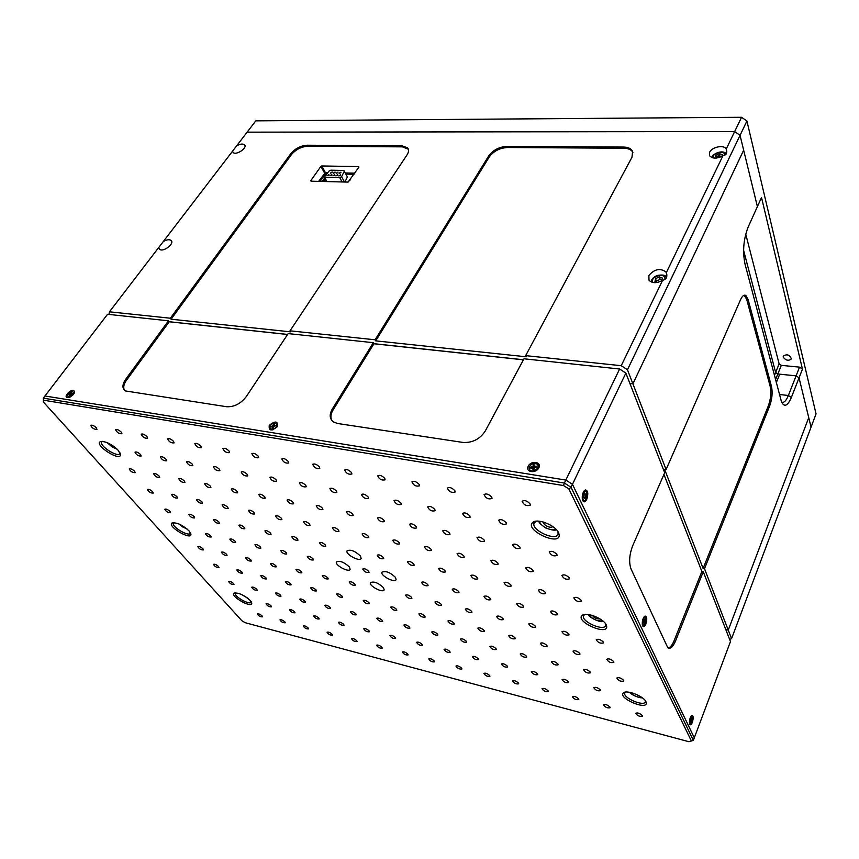 <?xml version="1.0" encoding="UTF-8"?>
<svg xmlns="http://www.w3.org/2000/svg" width="859" height="859" viewBox="0 0 859 859"><rect width="100%" height="100%" fill="white"/><g stroke="black" fill="none" stroke-linecap="round" stroke-linejoin="round"><path stroke-width="1.29" d="M745.73 234.088L779.124 363.883L781.314 365.354L777.835 373.987L775.634 372.516L777.835 373.987L796.1 375.845L799.053 377.831L808.738 417.635L728.26 630.098L725.801 629.572L728.26 630.098L731.567 638.645L811.057 427.17L799.053 377.831L791.364 397.47C787.649 406.017 784.364 407.488 781.497 401.872L744.957 263.831C742.477 251.408 743.518 239.199 748.092 227.195L761.514 197.484L802.467 369.112L799.053 377.831L796.1 375.845L799.525 367.137L802.467 369.112M781.314 365.354L799.525 367.137M743.593 250.302L775.634 372.516L743.593 250.302M783.193 357.108C785.824 360.544 788.551 361.145 791.364 358.901C789.765 354.767 787.059 353.822 783.225 356.066L783.193 357.108M754.438 213.139L755.297 211.239M703.102 568.443L768.429 405.609C770.813 398.812 771.382 392.391 770.169 386.346L771.489 386.486L748.082 299.415L745.88 295.485C744.087 294.476 742.316 295.85 740.576 299.619L666.09 469.551L664.587 469.325L703.102 568.443L704.487 568.712L728.26 630.098L808.738 417.635L811.057 427.17L816.05 413.888L746.922 121.022L740.05 135.325L734.649 131.567L741.564 117.286L255.789 120.861L232.564 151.163L233.133 152.462C236.171 155.737 248.004 147.63 244.45 144.731C242.667 143.528 240.048 143.925 236.579 145.933M726.177 149.058C724.223 144.462 711.907 146.878 709.631 152.268L709.513 155.662C712.444 158.872 716.921 158.894 722.956 155.715C726.403 155.146 727.487 152.945 726.199 149.112L734.649 131.567L740.05 135.325L757.391 206.6L740.05 135.325L627.457 369.778L621.229 365.698L662.6 280.292C666.423 279.465 667.658 276.92 666.305 272.657L665.918 271.927C660.12 267.868 654.44 269.06 648.878 275.481L649.017 280.238C652.303 283.449 656.834 283.459 662.6 280.292M746.922 121.022L741.564 117.286M734.649 131.567L247.134 132.157L734.649 131.567M383.533 587.728C378.218 582.799 373.848 581.114 370.433 582.66C368.726 585.827 383.093 593.386 384.166 589.875L383.533 587.728M349.441 567.047C344.105 562.097 339.767 560.401 336.427 561.936C334.666 565.115 349.022 572.878 350.139 569.345L349.441 567.047M395.484 577.388C390.04 572.277 385.53 570.548 381.965 572.234C380.172 575.594 394.957 583.325 396.096 579.621L395.484 577.388M360.469 556.074C355.003 550.941 350.526 549.202 347.036 550.866C345.189 554.238 359.975 562.194 361.156 558.468L360.469 556.074M102.436 441.322L101.684 441.966C99.096 445.907 118.166 458.008 119.906 453.541L120.067 452.929M118.306 450.417L120.528 454.583C120.818 462.174 94.179 445.295 100.235 441.687C105.26 440.892 111.283 443.813 118.306 450.417M96.326 427.793C93.889 425.57 92.042 424.765 90.764 425.355C92.074 428.136 94.146 429.479 96.981 429.371L96.326 427.793M134.638 471.269C132.275 469.154 130.471 468.37 129.226 468.928C130.536 471.527 132.522 472.772 135.207 472.654L134.638 471.269M152.687 491.767C150.379 489.694 148.596 488.932 147.361 489.469C148.661 491.982 150.615 493.184 153.235 493.066L152.687 491.767M170.082 511.492C167.795 509.473 166.045 508.721 164.821 509.237C166.12 511.674 168.042 512.834 170.587 512.716L170.082 511.492M202.971 548.826C200.759 546.882 199.052 546.163 197.86 546.646C199.138 548.933 200.995 550.018 203.422 549.9L202.971 548.826M218.54 566.5C216.371 564.599 214.686 563.891 213.494 564.352C214.782 566.575 216.597 567.627 218.97 567.52L218.54 566.5M233.573 583.562C231.436 581.704 229.772 581.006 228.591 581.446C229.868 583.605 231.662 584.625 233.981 584.517L233.573 583.562M262.124 615.957C260.052 614.185 258.43 613.498 257.27 613.917C258.538 615.946 260.277 616.912 262.489 616.816L262.124 615.957M121.302 432.174C118.832 429.908 116.942 429.081 115.621 429.715C116.942 432.56 119.036 433.902 121.914 433.741L121.302 432.174M140.618 454.583C138.192 452.36 136.323 451.566 135.013 452.167C136.334 454.916 138.396 456.204 141.187 456.043L140.618 454.583M159.173 476.101C156.789 473.932 154.942 473.148 153.654 473.738C154.974 476.391 156.993 477.636 159.71 477.475L159.173 476.101M177.008 496.792C174.667 494.677 172.852 493.904 171.575 494.473C172.884 497.039 174.871 498.241 177.523 498.08L177.008 496.792M194.177 516.699C191.868 514.638 190.075 513.875 188.819 514.423C190.129 516.914 192.072 518.074 194.66 517.913L194.177 516.699M210.702 535.866C208.426 533.847 206.665 533.106 205.419 533.632C206.718 536.037 208.63 537.165 211.153 537.004L210.702 535.866M226.626 554.334C224.392 552.358 222.653 551.628 221.407 552.144C222.717 554.474 224.596 555.558 227.055 555.408L226.626 554.334M241.98 572.137C239.779 570.215 238.061 569.496 236.837 569.979C238.126 572.244 239.983 573.297 242.388 573.146L241.98 572.137M256.787 589.317C254.629 587.438 252.933 586.729 251.719 587.202C253.008 589.392 254.822 590.412 257.174 590.273L256.787 589.317M271.09 605.906C268.964 604.06 267.289 603.362 266.086 603.813C267.364 605.939 269.157 606.937 271.455 606.808L271.09 605.906M284.909 621.927C282.804 620.123 281.151 619.436 279.959 619.865C281.247 621.937 283.008 622.904 285.252 622.775L284.909 621.927M147.029 436.694C144.527 434.375 142.594 433.548 141.22 434.214C142.562 437.113 144.688 438.466 147.608 438.251L147.029 436.694M166.098 459.34C163.65 457.074 161.739 456.258 160.386 456.913C161.717 459.715 163.811 461.004 166.657 460.789L166.098 459.34M184.417 481.072C182.011 478.86 180.132 478.076 178.79 478.699C180.122 481.405 182.172 482.651 184.932 482.436L184.417 481.072M202.015 501.967C199.642 499.809 197.795 499.025 196.475 499.627C197.806 502.247 199.814 503.449 202.509 503.234L202.015 501.967M218.948 522.047C216.608 519.942 214.782 519.18 213.472 519.759C214.804 522.293 216.779 523.453 219.399 523.249L218.948 522.047M235.237 541.374C232.939 539.323 231.135 538.572 229.836 539.13C231.168 541.578 233.1 542.705 235.667 542.501L235.237 541.374M250.914 559.993C248.659 557.985 246.887 557.244 245.599 557.781C246.92 560.154 248.831 561.238 251.322 561.056L250.914 559.993M266.032 577.935C263.81 575.97 262.059 575.24 260.782 575.755C262.102 578.053 263.981 579.116 266.419 578.934L266.032 577.935M280.614 595.233C278.423 593.311 276.695 592.603 275.428 593.097C276.748 595.319 278.595 596.35 280.968 596.167L280.614 595.233M294.68 611.93C292.522 610.051 290.814 609.342 289.569 609.826C290.879 611.984 292.694 612.982 295.024 612.811L294.68 611.93M308.263 628.047C306.137 626.211 304.451 625.513 303.216 625.975C304.516 628.069 306.309 629.035 308.585 628.885L308.263 628.047M173.539 441.343C171.016 438.97 169.04 438.133 167.612 438.852C168.965 441.816 171.124 443.158 174.098 442.89L173.539 441.343M192.362 464.236C189.871 461.917 187.928 461.1 186.521 461.788C187.874 464.655 189.989 465.943 192.878 465.675L192.362 464.236M210.412 486.194C207.975 483.939 206.053 483.134 204.667 483.8C206.01 486.559 208.093 487.805 210.906 487.547L210.412 486.194M227.753 507.282C225.348 505.081 223.458 504.297 222.084 504.931C223.437 507.605 225.477 508.807 228.215 508.549L227.753 507.282M244.418 527.555C242.055 525.397 240.198 524.634 238.834 525.246C240.176 527.823 242.184 528.983 244.847 528.736L244.418 527.555M260.449 547.043C258.119 544.95 256.283 544.187 254.94 544.778C256.283 547.269 258.258 548.396 260.857 548.16L260.449 547.043M275.879 565.813C273.581 563.762 271.777 563.021 270.445 563.579C271.788 565.995 273.72 567.09 276.254 566.854L275.879 565.813M290.739 583.884C288.484 581.876 286.691 581.146 285.381 581.693C286.713 584.034 288.624 585.086 291.094 584.861L290.739 583.884M305.063 601.3C302.84 599.346 301.079 598.626 299.77 599.142C301.112 601.407 302.98 602.438 305.396 602.223L305.063 601.3M318.872 618.104C316.692 616.193 314.952 615.484 313.653 615.978C314.985 618.179 316.831 619.178 319.194 618.974L318.872 618.104M332.208 634.318C330.06 632.449 328.342 631.752 327.064 632.224C328.385 634.361 330.2 635.327 332.508 635.145L332.208 634.318M200.888 446.143C198.322 443.716 196.303 442.879 194.821 443.631C196.196 446.659 198.386 448.011 201.414 447.679L200.888 446.143M219.421 469.282C216.898 466.909 214.911 466.093 213.451 466.824C214.814 469.744 216.973 471.043 219.904 470.711L219.421 469.282M237.191 491.466C234.711 489.158 232.757 488.352 231.307 489.061C232.682 491.874 234.797 493.12 237.653 492.798L237.191 491.466M254.243 512.759C251.816 510.514 249.883 509.72 248.455 510.396C249.819 513.113 251.902 514.316 254.672 514.004L254.243 512.759M270.628 533.214C268.233 531.012 266.333 530.239 264.916 530.894C266.29 533.514 268.33 534.685 271.036 534.384L270.628 533.214M286.38 552.874C284.018 550.726 282.139 549.964 280.743 550.587C282.117 553.132 284.114 554.259 286.756 553.969L286.38 552.874M301.52 571.783C299.2 569.689 297.354 568.948 295.979 569.538C297.343 571.997 299.308 573.093 301.885 572.813L301.52 571.783M316.112 589.993C313.825 587.953 312 587.212 310.636 587.781C312 590.165 313.932 591.217 316.445 590.96L316.112 589.993M330.157 607.538C327.913 605.541 326.109 604.811 324.756 605.359C326.119 607.667 328.02 608.687 330.479 608.44L330.157 607.538M343.707 624.439C341.495 622.496 339.713 621.776 338.382 622.303C339.734 624.536 341.603 625.535 344.008 625.298L343.707 624.439M356.764 640.76C354.595 638.849 352.845 638.151 351.514 638.645C352.866 640.814 354.713 641.78 357.054 641.566L356.764 640.76M229.106 451.093C226.508 448.602 224.435 447.764 222.9 448.57C224.285 451.662 226.518 453.015 229.589 452.618L229.106 451.093M247.328 474.49C244.772 472.063 242.732 471.237 241.207 472.01C242.603 474.995 244.794 476.294 247.779 475.897L247.328 474.49M264.787 496.899C262.274 494.537 260.266 493.732 258.763 494.473C260.159 497.35 262.306 498.596 265.206 498.22L264.787 496.899M281.527 518.407C279.057 516.098 277.081 515.303 275.599 516.023C276.995 518.793 279.1 519.996 281.924 519.631L281.527 518.407M297.601 539.044C295.174 536.8 293.23 536.016 291.759 536.703C293.155 539.377 295.228 540.536 297.976 540.193L297.601 539.044M313.041 558.865C310.657 556.675 308.735 555.913 307.286 556.568C308.682 559.155 310.722 560.283 313.395 559.939L313.041 558.865M327.891 577.924C325.54 575.798 323.65 575.036 322.222 575.67C323.607 578.171 325.615 579.256 328.224 578.934L327.891 577.924M342.183 596.275C339.863 594.192 338.006 593.451 336.588 594.052C337.974 596.468 339.939 597.52 342.494 597.22L342.183 596.275M355.937 613.938C353.661 611.898 351.825 611.168 350.418 611.748C351.803 614.088 353.747 615.108 356.227 614.819L355.937 613.938M369.187 630.957C366.954 628.96 365.139 628.24 363.754 628.799C365.129 631.064 367.04 632.063 369.467 631.784L369.187 630.957M381.976 647.364C379.764 645.42 377.981 644.712 376.607 645.238C377.981 647.439 379.861 648.405 382.234 648.148L381.976 647.364M258.237 456.204C255.595 453.659 253.48 452.811 251.87 453.659C253.287 456.827 255.553 458.18 258.688 457.707L258.237 456.204M276.104 479.859C273.516 477.379 271.433 476.541 269.844 477.368C271.261 480.417 273.495 481.706 276.534 481.255L276.104 479.859M293.23 502.504C290.686 500.088 288.624 499.272 287.067 500.067C288.484 502.998 290.675 504.244 293.628 503.803L293.23 502.504M309.637 524.215C307.135 521.864 305.117 521.059 303.571 521.821C304.988 524.645 307.135 525.848 310.002 525.429L309.637 524.215M325.378 545.036C322.92 542.748 320.922 541.965 319.398 542.684C320.826 545.411 322.93 546.571 325.722 546.174L325.378 545.036M355.014 584.249C352.63 582.069 350.697 581.307 349.216 581.972C350.633 584.517 352.662 585.602 355.325 585.237L355.014 584.249M368.983 602.728C366.643 600.602 364.731 599.85 363.26 600.484C364.678 602.943 366.675 604.006 369.273 603.652L368.983 602.728M382.416 620.509C380.118 618.437 378.239 617.696 376.79 618.297C378.196 620.681 380.161 621.712 382.695 621.379L382.416 620.509M395.365 637.636C393.1 635.606 391.242 634.887 389.814 635.456C391.221 637.765 393.154 638.763 395.623 638.452L395.365 637.636M407.842 654.139C405.609 652.164 403.784 651.444 402.366 651.992C403.762 654.236 405.673 655.202 408.089 654.912L407.842 654.139M288.313 461.487C285.639 458.867 283.47 458.019 281.795 458.921C283.234 462.163 285.542 463.516 288.731 462.969L288.313 461.487M312.74 464.322L312.73 464.322C314.179 467.683 316.541 469.025 319.784 468.402L319.398 466.942C316.692 464.257 314.458 463.398 312.708 464.365L312.794 464.225M305.815 485.399C303.195 482.855 301.047 482.017 299.404 482.887C300.843 486.011 303.109 487.3 306.212 486.774L305.815 485.399M322.565 508.281C319.988 505.811 317.884 504.995 316.252 505.822C317.701 508.818 319.924 510.063 322.93 509.559L322.565 508.281M338.607 530.207C336.073 527.791 334.001 526.996 332.39 527.791C333.84 530.679 336.03 531.882 338.951 531.388L338.607 530.207M368.747 571.385C366.288 569.098 364.28 568.325 362.713 569.055C364.162 571.74 366.278 572.856 369.048 572.416L368.747 571.385M396.536 609.364C394.163 607.195 392.219 606.443 390.695 607.109C392.133 609.611 394.174 610.663 396.804 610.266L396.536 609.364M409.636 627.263C407.306 625.148 405.384 624.407 403.88 625.041C405.319 627.467 407.327 628.487 409.893 628.112L409.636 627.263M422.252 644.497C419.954 642.435 418.065 641.705 416.572 642.307C418.011 644.658 419.987 645.646 422.488 645.292L422.252 644.497M434.407 661.097C432.141 659.078 430.273 658.359 428.802 658.939C430.23 661.215 432.174 662.182 434.633 661.849L434.407 661.097M336.492 491.123C333.829 488.513 331.638 487.676 329.91 488.599C331.391 491.788 333.7 493.077 336.846 492.475L336.492 491.123M352.834 514.251C350.214 511.717 348.056 510.89 346.36 511.771C347.841 514.831 350.107 516.076 353.167 515.497L352.834 514.251M368.479 536.381C365.913 533.911 363.786 533.106 362.111 533.954C363.593 536.896 365.816 538.099 368.79 537.541L368.479 536.381M383.468 557.588C380.945 555.193 378.851 554.399 377.198 555.204C378.679 558.039 380.87 559.198 383.758 558.672L383.468 557.588M411.633 597.445C409.195 595.169 407.166 594.396 405.555 595.137C407.037 597.778 409.152 598.863 411.901 598.39L411.633 597.445M424.894 616.193C422.488 613.97 420.491 613.219 418.902 613.917C420.384 616.472 422.456 617.524 425.13 617.073L424.894 616.193M437.628 634.21C435.266 632.052 433.301 631.311 431.733 631.977C433.204 634.436 435.245 635.467 437.865 635.037L437.628 634.21M449.88 651.551C447.56 649.447 445.628 648.706 444.071 649.35C445.542 651.734 447.55 652.722 450.105 652.325L449.88 651.551M461.68 668.248C459.404 666.187 457.493 665.467 455.957 666.069C457.428 668.377 459.404 669.354 461.895 668.978L461.68 668.248M351.535 472.579C348.786 469.83 346.499 468.971 344.663 469.991C346.177 473.384 348.582 474.726 351.889 474.007L351.535 472.579M368.189 497.039C365.483 494.365 363.228 493.517 361.424 494.505C362.938 497.758 365.3 499.036 368.511 498.36L368.189 497.039M384.091 520.404C381.439 517.805 379.216 516.978 377.445 517.913C378.959 521.037 381.278 522.283 384.392 521.628L384.091 520.404M399.306 542.748C396.697 540.225 394.517 539.42 392.767 540.311C394.292 543.317 396.557 544.509 399.585 543.897L399.306 542.748M413.866 564.148C411.3 561.7 409.163 560.895 407.434 561.754C408.959 564.642 411.193 565.802 414.135 565.211L413.866 564.148M427.825 584.657C425.312 582.273 423.197 581.489 421.501 582.305C423.015 585.086 425.216 586.203 428.072 585.645L427.825 584.657M441.215 604.328C438.745 602.009 436.662 601.236 434.987 602.009C436.501 604.704 438.659 605.778 441.451 605.251L441.215 604.328M454.067 623.215C451.63 620.95 449.59 620.187 447.936 620.928C449.45 623.527 451.566 624.568 454.293 624.074L454.067 623.215M466.416 641.362C464.021 639.15 462.013 638.398 460.381 639.107C461.895 641.609 463.978 642.629 466.63 642.167L466.416 641.362M478.291 658.81C475.94 656.652 473.953 655.911 472.343 656.577C473.846 659.003 475.897 660.002 478.484 659.562L478.291 658.81M489.716 675.593C487.407 673.499 485.453 672.769 483.864 673.402C485.356 675.743 487.375 676.709 489.909 676.301L489.716 675.593M384.789 478.42C381.997 475.585 379.635 474.726 377.724 475.822C379.27 479.29 381.729 480.621 385.1 479.816L384.789 478.42M400.949 503.149C398.2 500.41 395.892 499.562 394.002 500.604C395.559 503.922 397.964 505.199 401.239 504.437L400.949 503.149M416.368 526.76C413.673 524.097 411.407 523.271 409.55 524.269C411.107 527.458 413.469 528.682 416.647 527.963L416.368 526.76M431.121 549.331C428.469 546.743 426.236 545.927 424.41 546.882C425.967 549.943 428.287 551.134 431.368 550.436L431.121 549.331M445.22 570.924C442.621 568.411 440.431 567.606 438.627 568.518C440.184 571.46 442.471 572.609 445.467 571.954L445.22 570.924M458.738 591.604C456.183 589.167 454.014 588.372 452.242 589.231C453.81 592.076 456.043 593.182 458.964 592.57L458.738 591.604M471.688 611.436C469.175 609.052 467.049 608.279 465.299 609.095C466.856 611.833 469.057 612.907 471.902 612.327L471.688 611.436M484.111 630.452C481.641 628.144 479.547 627.371 477.829 628.144C479.386 630.785 481.545 631.837 484.315 631.29L484.111 630.452M496.04 648.717C493.614 646.462 491.552 645.7 489.855 646.44C491.402 648.996 493.528 650.005 496.234 649.49L496.04 648.717M507.508 666.262C505.124 664.071 503.095 663.32 501.42 664.018C502.955 666.487 505.049 667.475 507.68 666.992L507.508 666.262M518.535 683.141C516.184 681.004 514.187 680.264 512.533 680.929C514.069 683.313 516.13 684.279 518.696 683.828L518.535 683.141M419.203 484.455C416.368 481.555 413.941 480.686 411.933 481.856C413.523 485.389 416.046 486.72 419.482 485.818L419.203 484.455M434.826 509.473C432.045 506.66 429.661 505.801 427.696 506.917C429.285 510.31 431.755 511.577 435.094 510.729L434.826 509.473M449.74 533.332C447.002 530.604 444.661 529.767 442.718 530.83C444.328 534.083 446.744 535.307 449.976 534.491L449.74 533.332M463.967 556.127C461.283 553.475 458.985 552.659 457.085 553.658C458.685 556.782 461.058 557.963 464.204 557.201L463.967 556.127M477.583 577.914C474.941 575.347 472.686 574.531 470.807 575.487C472.418 578.494 474.748 579.642 477.797 578.912L477.583 577.914M490.607 598.777C488.019 596.275 485.797 595.48 483.95 596.382C485.55 599.281 487.848 600.387 490.811 599.7L490.607 598.777M503.095 618.748C500.55 616.322 498.36 615.538 496.534 616.397C498.145 619.189 500.389 620.252 503.277 619.607L503.095 618.748M515.056 637.904C512.555 635.542 510.407 634.769 508.614 635.585C510.203 638.269 512.415 639.311 515.228 638.709L515.056 637.904M526.535 656.287C524.076 653.989 521.961 653.227 520.2 654C521.789 656.587 523.958 657.607 526.707 657.038L526.535 656.287M537.562 673.939C535.146 671.695 533.063 670.943 531.324 671.684C532.913 674.186 535.039 675.174 537.723 674.637L537.562 673.939M548.16 690.904C545.787 688.725 543.736 687.984 542.018 688.671C543.597 691.098 545.701 692.064 548.31 691.57L548.16 690.904M454.851 490.714C451.963 487.729 449.472 486.86 447.367 488.105C449.01 491.724 451.587 493.034 455.098 492.035L454.851 490.714M469.894 516.012C467.06 513.124 464.612 512.265 462.55 513.446C464.193 516.914 466.716 518.181 470.12 517.236L469.894 516.012M484.24 540.128C481.459 537.326 479.054 536.488 477.024 537.616C478.678 540.934 481.147 542.147 484.455 541.256L484.24 540.128M497.919 563.15C495.192 560.433 492.83 559.606 490.833 560.669C492.486 563.858 494.924 565.029 498.123 564.191L497.919 563.15M510.998 585.129C508.324 582.499 505.994 581.683 504.04 582.692C505.693 585.763 508.077 586.89 511.191 586.096L510.998 585.129M523.507 606.164C520.876 603.609 518.589 602.803 516.656 603.759C518.31 606.712 520.651 607.807 523.679 607.055L523.507 606.164M535.479 626.297C532.891 623.806 530.647 623.022 528.747 623.924C530.4 626.769 532.698 627.832 535.64 627.124L535.479 626.297M546.947 645.581C544.402 643.166 542.201 642.392 540.332 643.251C541.975 645.979 544.23 647.02 547.097 646.355L546.947 645.581M557.942 664.082C555.451 661.731 553.282 660.958 551.435 661.774C553.078 664.415 555.29 665.424 558.092 664.802L557.942 664.082M568.508 681.842C566.049 679.555 563.923 678.793 562.097 679.566C563.729 682.11 565.909 683.098 568.637 682.508L568.508 681.842M578.644 698.893C576.239 696.67 574.134 695.919 572.341 696.649C573.973 699.108 576.11 700.074 578.773 699.527L578.644 698.893M491.788 497.189C488.857 494.129 486.291 493.249 484.079 494.58C485.775 498.284 488.417 499.584 492.003 498.478L491.788 497.189M506.209 522.787C503.32 519.813 500.808 518.954 498.639 520.221C500.335 523.754 502.934 525.01 506.402 523.969L506.209 522.787M519.931 547.162C517.107 544.284 514.627 543.446 512.501 544.638C514.208 548.021 516.753 549.234 520.114 548.246L519.931 547.162M533.02 570.397C530.25 567.616 527.823 566.79 525.729 567.917C527.437 571.171 529.928 572.33 533.192 571.407L533.02 570.397M545.519 592.592C542.802 589.886 540.408 589.07 538.357 590.144C540.064 593.268 542.512 594.385 545.68 593.515L545.519 592.592M557.459 613.798C554.785 611.178 552.444 610.373 550.426 611.383C552.133 614.378 554.527 615.474 557.609 614.657L557.459 613.798M568.883 634.082C566.264 631.537 563.955 630.742 561.969 631.698C563.676 634.586 566.027 635.649 569.023 634.876L568.883 634.082M579.825 653.506C577.248 651.025 574.982 650.242 573.028 651.154C574.725 653.935 577.033 654.966 579.954 654.247L579.825 653.506M590.305 672.114C587.771 669.709 585.548 668.936 583.626 669.795C585.312 672.479 587.588 673.477 590.434 672.801L590.305 672.114M600.355 689.97C597.875 687.63 595.684 686.867 593.794 687.672C595.47 690.271 597.703 691.248 600.484 690.615L600.355 689.97M610.019 707.118C607.571 704.842 605.423 704.079 603.555 704.842C605.23 707.354 607.42 708.31 610.126 707.719L610.019 707.118M530.1 503.922C527.115 500.754 524.462 499.884 522.143 501.302C523.904 505.081 526.621 506.37 530.282 505.156L530.1 503.922M556.89 554.442C554.012 551.489 551.467 550.64 549.234 551.908C551.006 555.365 553.604 556.557 557.04 555.483L556.89 554.442M569.334 577.914C566.51 575.047 564.009 574.22 561.818 575.412C563.59 578.73 566.145 579.879 569.474 578.869L569.334 577.914M581.199 600.301C578.44 597.531 575.981 596.704 573.823 597.843C575.594 601.021 578.096 602.138 581.339 601.182L581.199 600.301M603.362 642.113C600.699 639.504 598.336 638.709 596.253 639.719C598.014 642.661 600.43 643.713 603.49 642.876L603.362 642.113M613.734 661.666C611.114 659.143 608.795 658.348 606.744 659.304C608.505 662.128 610.867 663.159 613.852 662.375L613.734 661.666M623.655 680.392C621.089 677.944 618.802 677.16 616.794 678.052C618.544 680.79 620.864 681.788 623.774 681.058L623.655 680.392M642.307 715.579C639.837 713.26 637.625 712.487 635.671 713.292C637.399 715.837 639.644 716.782 642.403 716.148L642.307 715.579M536.295 521.155L534.083 523.077C530.841 530.003 555.945 541.632 558.082 534.169L557.985 531.689M558.479 532.537L559.166 534.513C560.948 547.162 523.539 529.82 532.827 522.347C537.229 518.084 555.161 525.171 558.479 532.537M625.524 692.096L624.761 693.009C622.625 697.798 644.186 706.989 645.367 701.771L645.377 700.761M645.914 701.599L646.279 702.651C647.826 710.994 617.406 698.013 623.387 692.912C626.372 689.487 643.509 696.058 645.914 701.599M584.807 614.421L583.497 615.753C580.899 621.486 604.092 631.676 605.67 625.481L605.649 623.892M606.164 624.74L606.658 626.157C608.333 636.315 574.778 621.562 582.144 615.409C585.752 611.565 603.351 618.373 606.164 624.74M173.894 522.626L173.4 523.12C171.22 526.61 188.948 537.143 190.344 533.203L190.451 532.784M189.184 531.034L190.923 534.255C191.321 540.773 166.904 526.266 172.015 523.002C176.814 522.272 182.537 524.946 189.184 531.034M235.645 592.785L235.345 593.15C233.476 596.232 250.076 605.595 251.204 602.095L251.279 601.837M250.366 600.613L251.751 603.158C252.213 608.795 229.654 596.082 234.013 593.15C238.598 592.506 244.053 594.997 250.366 600.613M43.422 402.076L43.283 398.147L564.384 483.048L563.525 485.56L43.691 400.219L43.422 402.076L241.841 620.713L245.244 622.732L688.929 741.714L691.388 740.995L568.873 488.943L563.525 485.56M43.691 400.219L43.283 398.147L107.558 314.287L44.947 395.988L565.823 480.074L564.384 483.048L571.031 487.268L568.873 488.943M693.342 740.361L694.297 737.817L572.459 484.283L565.823 480.074L619.618 369.016L625.857 373.096L571.031 487.268L693.342 740.361L691.388 740.995M523.464 359.749L373.88 343.686M287.625 334.43L169.159 321.706M163.242 241.626L158.775 247.446L159.581 249.303C163.328 252.6 175.236 243.215 170.973 240.348C169.126 239.242 166.549 239.672 163.242 241.626L232.564 151.163M108.921 314.437L109.447 311.817L158.775 247.446M291.351 154.738L290.782 153.718C295.174 148.532 300.586 145.708 307.017 145.235L307.586 146.255C301.155 146.728 295.743 149.552 291.351 154.738L171.091 319.204L170.372 318.227L109.447 311.817M290.782 153.718L170.372 318.227M408.347 149.251L402.442 146.857L401.915 145.783L407.531 147.791C409.024 149.649 408.852 152.032 407.005 154.931L290.02 330.822L290.696 331.864L171.091 319.204M632.89 152.451L632.589 151.893C631.032 149.552 628.165 148.339 623.999 148.253L507.347 147.512C499.584 148.038 493.571 151.163 489.297 156.907L375.727 340.862L375.093 339.788L290.02 330.822M489.297 156.907L488.814 155.78L375.093 339.788M488.814 155.78C493.098 150.035 499.111 146.9 506.874 146.384L507.347 147.512M623.999 148.253L623.613 147.061L506.874 146.384M375.727 340.862L526.191 356.786L525.654 355.637L631.966 157.261L632.589 151.893M623.613 147.061C627.779 147.147 630.646 148.36 632.203 150.69M719.81 155.339L716.234 156.639M666.305 272.657L722.956 155.715M666.09 469.551L627.457 369.778M632.9 383.823L743.669 150.175L632.9 383.823L629.905 383.49L632.9 383.823M621.229 365.698L525.654 355.637M401.915 145.783L307.017 145.235M402.442 146.857L307.586 146.255M358.987 167.033L348.067 182.108L311.001 181.185M324.541 173.003L320.901 166.399L321.738 165.97L325.378 172.562L318.646 181.378M320.901 166.399L310.743 180.723M358.751 166.582L321.738 165.97M354.778 173.153L345.254 172.97M327.655 172.616L325.378 172.562M325.346 179.359L323.725 180.669M704.487 568.712L769.75 405.759L768.429 405.609M771.489 386.486C772.703 392.531 772.123 398.952 769.75 405.759M770.169 386.346L746.675 299.308L744.173 295.217M781.561 402.023C783.848 403.139 786.114 400.96 788.369 395.484L796.1 375.845L779.714 374.18L776.311 382.652L779.714 374.18L777.835 373.987L775.537 379.71M729.645 639.429L731.567 638.645M523.41 359.824L373.933 343.772L373.3 342.687L332.326 408.981C329.222 414.457 329.534 418.73 333.249 421.823L337.566 423.487L462.98 442.439C472.471 442.965 479.913 439.142 485.281 430.993L523.969 358.794L619.618 369.016L565.823 480.074L572.459 484.283L694.297 737.817L730.472 641.566L703.263 571.75L675.561 640.921C672.887 647.106 670.288 649.361 667.765 647.675L631.011 568.905C628.756 562.377 629.325 554.635 632.718 545.68L664.683 472.751L625.857 373.096M668.162 647.976C670.278 647.568 672.275 645.109 674.143 640.599L701.878 571.482L703.263 571.75M701.878 571.482L663.943 474.458M586.718 499.444C588.522 493.603 588.028 490.425 585.258 489.92C582.81 491.896 581.854 495.171 582.391 499.734C583.486 502.633 584.925 502.547 586.718 499.444M645.807 624.128C647.267 619.318 647.02 616.622 645.098 616.064C642.854 617.922 641.952 620.982 642.382 625.266C643.241 627.381 644.39 627.006 645.807 624.128M692.343 722.333C693.546 718.199 693.449 715.88 692.032 715.343C690.056 717.115 689.219 719.971 689.541 723.922C690.239 725.522 691.173 724.996 692.343 722.333M373.933 343.772L333.024 410.033C330.694 413.952 330.286 417.431 331.789 420.459M373.3 342.687L288.184 333.593L246.275 396.6C240.767 403.687 234.239 407.069 226.679 406.736L125.371 390.931C122.032 388.418 122.15 384.531 125.704 379.248L126.498 380.204C123.685 384.22 123.03 387.57 124.512 390.287M287.582 334.495L169.212 321.781L168.482 320.804L107.558 314.287M168.482 320.804L125.704 379.248M169.212 321.781L126.498 380.204M70.953 394.238L70.363 394.721M73.509 394.464L74.346 392.907C74.937 384.274 58.97 399.854 69.987 397.169L73.509 394.464M274.311 425.742L273.613 426.118M277.403 426.622C278.015 420.996 275.309 420.566 269.264 425.334C268.62 430.982 271.337 431.401 277.403 426.622M536.424 466.598L535.64 466.351M532.687 467.221L532 467.93L530.808 467.232L533.074 466.394L533.01 467.844L532.526 466.92M538.829 467.844C541.9 461.788 531.216 460.145 528.231 466.179C525.107 472.214 535.823 473.943 538.829 467.844M44.947 395.988L565.823 480.074M716.256 158.067L715.322 157.788L715.88 155.318L719.391 153.707L722.344 154.577L721.957 156.317M716.47 158.045L715.88 155.318M716.836 158.002L720.035 156.188L721.42 156.596M719.992 157.208L719.391 153.707M657.403 282.439L654.934 281.473L655.653 278.595L659.39 276.909L662.429 278.101L661.774 280.818M656.222 281.977L655.653 278.595M656.459 281.011L660.195 279.336L659.39 276.909M660.195 279.336L661.967 280.023M651.197 281.967C651.315 279.336 653.302 277.178 657.135 275.481C662.579 274.579 665.532 275.063 665.972 276.899L666.498 277.629M72.231 394.002L70.556 394.668L70.18 395.72L69.396 395.892L69.525 394.614L68.333 394.872L71.415 392.305L71.029 393.347L72.478 393.325L72.231 394.002M67.249 394.807C70.621 390.824 72.725 390.351 73.573 393.39C70.18 397.384 68.076 397.857 67.249 394.807M70.932 394.302L71.383 393.712M70.556 394.668L69.6 395.516L70.298 395.376M273.141 425.473L273.409 424.271L274.322 424.088L274.15 425.527L275.836 425.269L273.742 426.794L273.473 427.997L272.55 428.19L272.464 426.708L271.047 426.998L273.141 425.473L273.753 426.311L273.237 426.773L272.625 425.924M269.694 426.902C271.261 423.68 273.516 422.467 276.469 423.262C277.446 427.17 275.438 429.081 270.424 429.017L269.694 426.902M277.103 424.002L277.285 426.794M272.818 429.94L270.198 428.845M272.217 426.751L271.219 426.214M533.074 466.394L533.138 464.998L534.266 464.794L534.201 466.19L536.435 466.212L536.403 467.135L534.126 467.972L534.073 469.379L532.945 469.583L532.999 468.166L530.765 468.144L530.808 467.232M529.026 468.005C530.604 463.914 533.353 462.657 537.294 464.225C540.955 467.146 533.299 473.363 529.949 470.174L529.026 468.005M538.045 465.342C538.239 470.249 535.64 472.063 530.271 470.796L529.498 469.68M534.695 466.523L534.674 467.124L533.579 466.598L533.546 467.328M532.977 468.767L533.46 469.486M690.829 719.659L691.474 719.831L691.076 722.118L690.915 720.884L690.196 721.871L690.131 721.163L691.087 717.963L691.194 719.058L691.957 718.221L691.474 719.831M691.474 718.994L692.032 718.929M690.786 717.136L692.129 716.427C692.826 720.153 692.118 722.559 690.024 723.654C689.262 722.022 689.519 719.853 690.786 717.136M691.119 716.105L691.656 716.309M691.839 718.403L691.796 718.951M691.388 720.98L691.055 721.904M643.949 620.95L644.733 621.121L644.282 623.677L644.067 622.217L643.219 623.204L643.112 622.367L644.229 618.888L644.379 620.177L645.399 620.209L644.733 621.121M644.637 620.284L645.302 619.371L645.399 620.209M643.853 617.879L645.431 617.299C646.43 621.572 645.646 624.225 643.069 625.277C642.06 623.29 642.317 620.821 643.853 617.879M644.025 616.934L644.722 617.138M645.259 619.425L645.227 620.23M644.69 622.786L644.4 623.527M642.961 625.255L642.349 625.169M643.885 622.292L643.273 622.152M643.241 622.206L643.853 622.335M583.368 496.867L584.206 497.007M584.839 498.617L584.635 497.071L583.497 497.801L583.358 496.792L584.689 492.991L584.893 494.526L586.031 493.807L586.171 494.816L584.839 498.617M584.195 491.713L586.063 491.316C588.469 493.12 585.741 502.526 583.454 500.282C582.037 497.78 582.284 494.913 584.195 491.713M583.991 491.015L585.076 491.101M583.54 500.357L582.488 500.078M586.171 494.816L584.421 495.031L584.818 493.957M638.688 695.543L633.276 693.234M600.011 618.92C596.457 619.071 593.999 617.932 592.624 615.506M552.487 526.384L552.562 526.803C550.211 528.607 542.824 524.838 543.618 522.068M340.873 172.745L340.926 172.144L339.122 173.314L340.873 172.745M337.931 172.68L337.984 172.079L336.191 173.26L337.931 172.68M334.999 172.627L335.042 172.025L333.26 173.196L334.999 172.627M332.068 172.573L332.122 171.961L330.339 173.142L332.068 172.573M340.561 175.354L340.604 174.742L338.811 175.923L340.561 175.354M337.608 175.29L337.662 174.678L335.858 175.859L337.608 175.29M344.309 171.209L343.783 170.436L330.736 170.189L329.18 170.92L324.165 177.212L339.799 177.716L341.581 176.686L344.309 171.209L346.982 176.192M344.888 182.033L347.401 176.965M350.676 179.123L349.559 180.744M323.199 180.637L325.164 179.026M324.648 178.103L322.812 180.433L325.604 179.821M354.005 174.27L345.866 174.109M326.678 173.711L325.217 174.13L320.085 181.41M328.814 175.096L328.857 174.495L327.075 175.676L328.814 175.096M331.735 175.161L331.789 174.56L329.996 175.73L331.735 175.161M334.666 175.225L334.72 174.624L332.927 175.794L334.666 175.225M114.129 446.659L110.714 444.404M774.421 375.501L779.124 363.883M748.082 299.415L746.675 299.308M779.435 394.496L788.369 395.484L791.364 397.47M674.143 640.599L675.561 640.921M332.326 408.981L333.024 410.033M724.728 155.264C725.554 149.788 711.649 152.945 712.991 157.916M664.748 279.583C667.024 271.895 649.211 276.297 652.883 282.493M274.418 425.559L274.891 426.214M630.087 692.386C633.394 695.704 637.357 697.433 641.984 697.572M588.812 614.572C592.366 619.232 597.048 621.358 602.846 620.95M539.763 521.263C539.205 525.74 552.584 532.236 555.741 529.026M324.638 177.373L326.968 181.582M339.799 177.716L342.097 181.958M341.581 176.686L344.47 182.022M241.486 594.46L246.973 597.639M179.198 524.097L182.817 526.964L186.833 528.779M107.439 442.739L112.282 446.991L116.91 448.978M102.178 441.451L100.235 441.687M120.131 453.08L120.528 454.583M534.91 521.392L534.642 521.928M534.996 521.842L532.827 522.347M558.21 532.569L559.166 534.513M625.223 692.322L623.387 692.912M645.41 700.901L646.279 702.651M584.131 614.84L582.144 615.409M605.745 624.31L606.658 626.157M173.786 522.691L172.015 523.002M190.569 533.02L190.923 534.255M235.645 592.796L234.013 593.15M251.451 602.138L251.751 603.158M244.933 145.536L244.45 144.731M171.66 241.325L170.973 240.348M407.531 147.791L408.046 148.865M666.842 274.74L665.918 271.927M726.746 151.248L726.199 149.112M745.88 295.485L744.463 295.389M584.056 490.994L585.258 489.92M644.132 616.805L645.098 616.064M691.345 715.826L692.032 715.343M711.832 157.562C712.626 152.999 724.459 149.391 726.08 154.158M270.424 429.017L270.832 429.586M529.949 470.174L530.271 470.796M690.024 723.654L689.444 723.503M643.069 625.277L642.339 625.116M643.337 622.056L643.982 622.206M583.454 500.282L582.552 500.131M642.253 697.766C638.742 698.356 629.872 693.804 629.754 692.322M603.233 621.272C601.579 623.387 588.136 617.106 588.297 614.496M556.299 529.584C555.408 530.744 551.865 530.196 545.68 527.952C540.751 524.516 538.496 522.261 538.915 521.177M324.165 177.212L326.581 181.571M241.282 594.374L247.145 597.767M178.983 524.001L182.795 527.018L186.994 528.919M107.171 442.621L112.261 447.067L117.103 449.16"/></g></svg>
